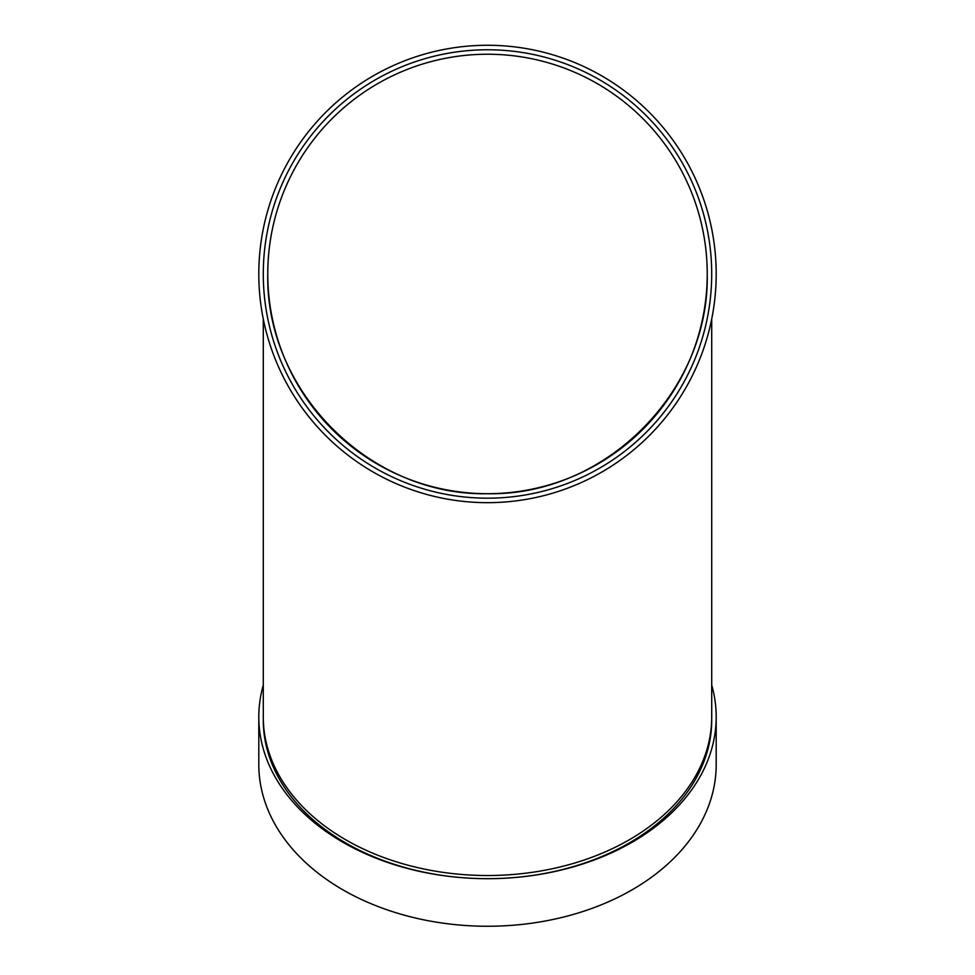 <?xml version="1.0" encoding="UTF-8"?>
<svg xmlns="http://www.w3.org/2000/svg" width="975" height="975" viewBox="0 0 975 975"><rect width="100%" height="100%" fill="white"/><g stroke="black" fill="none" stroke-linecap="round" stroke-linejoin="round"><path stroke-width="1.46" d="M263.287 720.147A224.213 158.547 0 0 0 487.5 878.682A224.213 158.547 0 0 0 711.713 720.147M263.287 685.108A228.698 161.716 0 0 0 258.802 716.978A228.698 161.716 0 0 0 487.5 878.682A228.698 161.716 0 0 0 716.198 716.978A228.698 161.716 0 0 0 711.713 685.108M263.287 319.044L263.287 716.978A224.213 158.547 0 0 0 487.5 875.513A224.213 158.547 0 0 0 711.713 716.978L711.713 319.044M267.772 273.975A219.728 219.728 0 0 0 597.37 464.258A219.728 219.728 0 0 0 597.37 83.679A219.728 219.728 0 0 0 267.772 273.975A219.728 219.728 0 0 0 597.37 464.258A219.728 219.728 0 0 0 597.37 83.679A219.728 219.728 0 0 0 267.772 273.975C265.31 391.426 370.049 496.165 487.5 493.703C604.951 496.165 709.69 391.426 707.228 273.975M258.802 716.978L258.802 764.534A228.698 161.716 0 0 0 487.5 926.25A228.698 161.716 0 0 0 716.198 764.534L716.198 716.978M258.802 273.975A228.698 228.698 0 0 0 601.843 472.034A228.698 228.698 0 0 0 601.843 75.916A228.698 228.698 0 0 0 258.802 273.975M263.287 273.975A224.213 224.213 0 0 0 599.601 468.146A224.213 224.213 0 0 0 599.601 79.804A224.213 224.213 0 0 0 263.287 273.975"/></g></svg>
